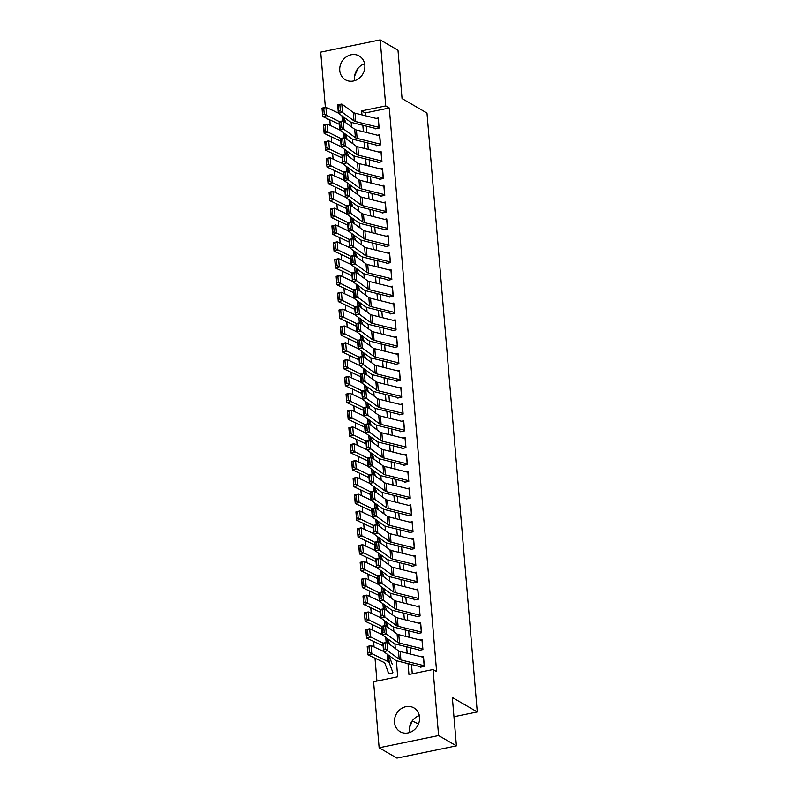 <?xml version="1.0" encoding="UTF-8"?>
<svg xmlns="http://www.w3.org/2000/svg" width="798" height="798" viewBox="0 0 798 798"><rect width="100%" height="100%" fill="white"/><g stroke="black" fill="none" stroke-linecap="round" stroke-linejoin="round"><path stroke-width="1.2" d="M354.801 80.638A13.756 12.169 120.1 0 1 354.571 79.052A13.756 12.169 120.1 0 1 364.606 63.73M364.826 65.306A13.756 12.169 120.1 0 1 358.751 78.573A13.756 12.169 120.1 0 1 345.394 79.79A13.756 12.169 120.1 0 1 339.758 70.473A13.756 12.169 120.1 0 1 345.833 57.207A13.756 12.169 120.1 0 1 359.19 55.99A13.756 12.169 120.1 0 1 364.826 65.306M419.339 715.626A13.756 12.169 -59.9 0 0 409.314 730.958A13.756 12.169 -59.9 0 0 409.544 732.534M419.568 717.212A13.756 12.169 120.1 0 1 413.494 730.469A13.756 12.169 120.1 0 1 400.137 731.696A13.756 12.169 120.1 0 1 394.501 722.37A13.756 12.169 120.1 0 1 400.576 709.113A13.756 12.169 120.1 0 1 413.933 707.886A13.756 12.169 120.1 0 1 419.568 717.212M412.307 720.993L418.471 724.045M325.365 107.351L320.726 52.139L380.187 39.9L397.993 50.224L402.052 98.583L426.98 113.037L477.274 711.946L452.346 697.492L456.406 745.861L396.945 758.1L379.14 747.776L373.594 681.751L397.703 676.784L396.347 660.634M330.362 120.129L329.833 120.239L330.272 125.436M331.21 136.687L331.679 142.263M332.626 153.505L333.095 159.081M334.043 170.333L334.512 175.909M335.449 187.151L335.918 192.737M336.866 203.979L337.335 209.555M338.272 220.797L338.741 226.383M339.689 237.624L340.157 243.2M341.105 254.442L341.574 260.028M342.512 271.27L342.98 276.846M343.928 288.088L344.397 293.674M345.344 304.916L345.803 310.492M346.751 321.734L347.22 327.32M348.167 338.561L348.636 344.138M349.574 355.389L350.043 360.965M350.99 372.207L351.459 377.793M352.407 389.035L352.876 394.611M353.813 405.853L354.282 411.439M355.23 422.681L355.699 428.257M356.636 439.499L357.105 445.084M358.053 456.326L358.521 461.902M359.469 473.144L359.938 478.73M360.876 489.972L361.344 495.548M362.292 506.79L362.761 512.376M363.708 523.618L364.177 529.194M365.115 540.446L365.584 546.022M366.531 557.263L367 562.839M367.938 574.091L368.407 579.667M369.354 590.909L369.823 596.495M370.771 607.737L371.24 613.313M372.177 624.555L372.646 630.141M373.594 641.383L374.062 646.959M375.01 658.2L376.925 681.063M329.833 120.239L326.562 118.343M375.11 128.887L379.13 128.059L378.282 117.964L376.077 118.413M376.526 145.705L380.536 144.877L379.688 134.782L377.494 135.241M377.933 162.533L381.953 161.705L381.105 151.61L378.9 152.059M379.349 179.351L383.369 178.523L382.521 168.438L380.317 168.887M380.756 196.178L384.776 195.35L383.928 185.256L381.733 185.715M382.172 212.996L386.192 212.178L385.344 202.084L383.14 202.532M383.589 229.824L387.599 228.996L386.751 218.901L384.556 219.36M384.995 246.652L389.015 245.824L388.167 235.729L385.973 236.178M386.412 263.47L390.431 262.642L389.584 252.547L387.379 253.006M387.828 280.298L391.838 279.47L390.99 269.375L388.796 269.824M389.234 297.115L393.254 296.287L392.407 286.193L390.202 286.652M390.651 313.943L394.671 313.115L393.823 303.021L391.619 303.469M392.057 330.761L396.077 329.933L395.229 319.838L393.035 320.297M393.474 347.589L397.494 346.761L396.646 336.666L394.441 337.115M394.89 364.407L398.9 363.579L398.052 353.494L395.858 353.943M396.297 381.235L400.317 380.407L399.469 370.312L397.274 370.761M397.713 398.052L401.733 397.234L400.885 387.14L398.681 387.589M399.13 414.88L403.14 414.052L402.292 403.958L400.097 404.416M400.536 431.708L404.556 430.88L403.708 420.785L401.504 421.234M401.953 448.526L405.973 447.698L405.125 437.603L402.92 438.062M403.359 465.354L407.379 464.526L406.531 454.431L404.337 454.88M404.776 482.172L408.795 481.344L407.948 471.249L405.743 471.708M406.192 498.999L410.202 498.171L409.354 488.077L407.16 488.526M407.598 515.817L411.618 514.989L410.771 504.895L408.576 505.353M409.015 532.645L413.035 531.817L412.187 521.722L409.982 522.171M410.421 549.463L414.441 548.635L413.593 538.54L411.399 538.999M411.838 566.291L415.858 565.463L415.01 555.368L412.805 555.817M413.254 583.109L417.274 582.281L416.426 572.196L414.222 572.645M414.661 599.936L418.681 599.108L417.833 589.014L415.638 589.463M416.077 616.754L420.097 615.936L419.249 605.842L417.045 606.29M417.494 633.582L421.504 632.754L420.656 622.659L418.461 623.118M418.9 650.41L422.92 649.582L422.072 639.487L419.878 639.936M387.978 671.557L388.177 673.841L392.187 673.013M390.092 656.335L389.334 656.495M388.686 639.507L387.918 639.667M387.269 622.689L386.511 622.849M385.863 605.862L385.095 606.021M384.446 589.044L383.678 589.203M383.03 572.216L382.272 572.375M381.624 555.398L380.855 555.548M380.207 538.57L379.439 538.73M378.791 521.752L378.033 521.902M377.384 504.925L376.616 505.084M375.968 488.107L375.21 488.256M374.561 471.279L373.793 471.438M373.145 454.451L372.377 454.611M371.728 437.633L370.97 437.793M370.322 420.805L369.554 420.965M368.905 403.988L368.147 404.147M367.489 387.16L366.731 387.319M366.083 370.342L365.314 370.501M364.666 353.514L363.908 353.674M363.26 336.696L362.491 336.846M361.843 319.868L361.075 320.028M360.427 303.05L359.669 303.2M359.02 286.223L358.252 286.382M357.604 269.405L356.846 269.554M356.197 252.577L355.429 252.737M354.781 235.749L354.013 235.909M353.364 218.931L352.606 219.091M351.958 202.103L351.19 202.263M350.541 185.286L349.773 185.445M349.125 168.458L348.367 168.617M347.719 151.64L346.95 151.79M346.302 134.812L345.544 134.972M408.037 663.617L408.955 674.47L433.055 669.512L436.616 671.577L389.294 107.999L365.185 112.957L365.424 115.77M366.292 126.134L366.841 132.588M367.708 142.962L368.247 149.416M369.125 159.78L369.664 166.233M370.531 176.607L371.07 183.061M371.948 193.425L372.486 199.879M373.354 210.253L373.903 216.707M374.771 227.081L375.309 233.525M376.187 243.899L376.726 250.353M377.594 260.727L378.142 267.17M379.01 277.544L379.549 283.998M380.427 294.372L380.965 300.816M381.833 311.19L382.372 317.644M383.249 328.018L383.788 334.472M384.656 344.836L385.205 351.29M386.072 361.664L386.611 368.117M387.489 378.481L388.028 384.935M388.895 395.309L389.444 401.763M390.312 412.137L390.85 418.581M391.728 428.955L392.267 435.409M393.135 445.783L393.673 452.227M394.551 462.601L395.09 469.054M395.958 479.428L396.506 485.872M397.374 496.246L397.913 502.7M398.791 513.074L399.329 519.518M400.197 529.892L400.746 536.346M401.613 546.72L402.152 553.174M403.03 563.538L403.569 569.991M404.436 580.365L404.975 586.819M405.853 597.183L406.391 603.637M407.259 614.011L407.808 620.465M408.676 630.839L409.214 637.283M410.092 647.657L410.631 654.111M411.499 664.485L412.287 673.781M420.317 667.228L424.337 666.4L423.489 656.305L421.284 656.764M453.962 716.744L477.274 711.946M456.406 745.861L438.601 735.537L379.14 747.776M380.187 39.9L385.733 105.935L361.624 110.892L361.963 114.902M389.294 107.999L385.733 105.935M433.055 669.512L438.601 735.537M362.831 125.276L363.379 131.73M364.247 142.104L364.786 148.548M365.664 158.922L366.202 165.376M367.07 175.75L367.619 182.193M368.486 192.567L369.025 199.021M369.903 209.395L370.442 215.839M371.309 226.213L371.848 232.667M372.726 243.041L373.264 249.495M374.132 259.859L374.681 266.313M375.549 276.687L376.087 283.14M376.965 293.504L377.504 299.958M378.372 310.332L378.92 316.786M379.788 327.15L380.327 333.604M381.205 343.978L381.743 350.432M382.611 360.806L383.15 367.25M384.028 377.624L384.566 384.077M385.434 394.451L385.983 400.895M386.85 411.269L387.389 417.723M388.267 428.097L388.806 434.541M389.673 444.915L390.222 451.369M391.09 461.743L391.628 468.197M392.506 478.561L393.045 485.014M393.913 495.388L394.451 501.842M395.329 512.206L395.868 518.66M396.736 529.034L397.284 535.488M398.152 545.862L398.691 552.306M399.569 562.68L400.107 569.134M400.975 579.508L401.524 585.951M402.392 596.325L402.93 602.779M403.808 613.153L404.347 619.597M405.214 629.971L405.753 636.425M406.631 646.799L407.17 653.253M395.329 648.495L394.93 643.806M393.913 631.667L393.524 626.989M392.496 614.849L392.107 610.161M391.09 598.021L390.691 593.343M389.673 581.203L389.284 576.515M388.267 564.376L387.868 559.697M386.85 547.548L386.461 542.869M385.434 530.73L385.045 526.052M384.028 513.902L383.629 509.224M382.611 497.084L382.222 492.406M381.195 480.256L380.806 475.578M379.788 463.439L379.389 458.76M378.372 446.611L377.983 441.932M376.965 429.793L376.566 425.105M375.549 412.965L375.16 408.287M374.132 396.147L373.743 391.459M372.726 379.319L372.327 374.641M371.309 362.491L370.92 357.813M369.903 345.674L369.504 340.995M368.486 328.846L368.087 324.168M367.07 312.028L366.681 307.35M365.664 295.2L365.265 290.522M364.247 278.382L363.858 273.704M362.831 261.554L362.442 256.876M361.424 244.737L361.025 240.058M360.008 227.909L359.619 223.231M358.601 211.091L358.202 206.403M357.185 194.263L356.796 189.585M355.768 177.445L355.379 172.757M354.362 160.617L353.963 155.939M352.945 143.79L352.556 139.111M351.529 126.972L351.14 122.293M365.185 112.957L361.624 110.892M409.384 727.956L412.506 720.524M354.641 76.059L357.763 68.628M424.277 665.741A6.175 1.786 175.2 0 0 424.157 665.712L400.905 659.926A8.818 2.554 -4.8 0 1 399.19 659.218L387.718 650.809L383.579 651.557L395.06 659.966A13.227 3.82 175.2 0 0 397.633 661.033L420.267 666.659M383.938 649.502L383.579 651.557L382.87 643.148L387.01 642.4L387.718 650.809L385.594 649.203L385.105 643.318L383.449 643.617L383.938 649.502L385.594 649.203M423.568 657.333A6.175 1.786 175.2 0 0 423.449 657.303L400.207 651.517A8.818 2.554 -4.8 0 1 398.491 650.809L387.01 642.4L385.105 643.318M382.87 643.148L383.449 643.617M368.965 646.599L367.419 646.959L367.908 652.844L369.464 652.485L368.965 646.599L371.1 645.572L371.808 653.981L367.928 654.879L367.22 646.47L371.1 645.572L383.569 651.417M388.965 655.507L392.197 664.155M369.464 652.485L387.758 661.472A13.227 3.82 -4.8 0 1 389.234 662.759L392.905 672.574M389.195 673.632L389.025 673.542A6.175 1.786 -4.8 0 1 388.536 673.043L384.865 663.228A8.818 2.554 175.2 0 0 383.888 662.37L367.928 654.879L367.908 652.844M422.86 648.924A6.175 1.786 175.2 0 0 422.741 648.884L399.499 643.098A8.818 2.554 -4.8 0 1 397.783 642.4L386.302 633.981L382.162 634.739L393.643 643.148A13.227 3.82 175.2 0 0 396.217 644.205L418.85 649.841M382.531 632.684L382.162 634.739L381.464 626.32L385.594 625.572L386.302 633.981L384.177 632.385L383.688 626.49L382.033 626.789L382.531 632.684L384.177 632.385M422.162 640.505A6.175 1.786 175.2 0 0 422.032 640.475L398.791 634.689A8.818 2.554 -4.8 0 1 397.075 633.981L385.594 625.572L383.688 626.49M381.464 626.32L382.033 626.789M421.454 632.096A6.175 1.786 175.2 0 0 421.324 632.066L398.082 626.28A8.818 2.554 -4.8 0 1 396.367 625.572L384.885 617.163L380.756 617.911L392.237 626.32A13.227 3.82 175.2 0 0 394.811 627.388L417.444 633.014M381.115 615.856L380.756 617.911L380.048 609.502L384.187 608.744L384.885 617.163L382.771 615.557L382.272 609.672L380.616 609.971L381.115 615.856L382.771 615.557M420.746 623.687A6.175 1.786 175.2 0 0 420.616 623.647L397.374 617.871A8.818 2.554 -4.8 0 1 395.658 617.163L384.187 608.744L382.272 609.672M380.048 609.502L380.616 609.971M420.037 615.268A6.175 1.786 175.2 0 0 419.918 615.238L396.676 609.453A8.818 2.554 -4.8 0 1 394.96 608.754L383.479 600.335L379.339 601.084L390.821 609.502A13.227 3.82 175.2 0 0 393.394 610.56L416.027 616.196M379.698 599.039L379.339 601.084L378.631 592.675L382.771 591.926L383.479 600.335L381.354 598.739L380.865 592.844L379.21 593.143L379.698 599.039L381.354 598.739M419.329 606.859A6.175 1.786 175.2 0 0 419.209 606.829L395.968 601.044A8.818 2.554 -4.8 0 1 394.252 600.335L382.771 591.926L380.865 592.844M378.631 592.675L379.21 593.143M418.631 598.45A6.175 1.786 175.2 0 0 418.501 598.42L395.259 592.635A8.818 2.554 -4.8 0 1 393.544 591.926L382.062 583.518L377.923 584.266L389.404 592.675A13.227 3.82 175.2 0 0 391.978 593.732L414.621 599.368M378.292 582.211L377.923 584.266L377.225 575.857L381.354 575.099L382.062 583.518L379.948 581.912L379.449 576.026L377.793 576.326L378.292 582.211L379.948 581.912M417.923 590.041A6.175 1.786 175.2 0 0 417.793 590.001L394.551 584.226A8.818 2.554 -4.8 0 1 392.835 583.518L381.354 575.099L379.449 576.026M377.225 575.857L377.793 576.326M367.559 629.772L366.003 630.131L366.501 636.026L368.048 635.657L367.559 629.772L369.683 628.744L370.392 637.153L366.511 638.061L365.803 629.642L369.683 628.744L382.152 634.6M387.549 638.679L389.663 644.345M368.048 635.657L383.07 643.108M383.11 645.941A8.818 2.554 175.2 0 0 382.471 645.552L366.511 638.061L366.501 636.026M366.142 612.954L364.586 613.313L365.085 619.198L366.641 618.839L366.142 612.954L368.277 611.926L368.975 620.335L365.105 621.233L364.397 612.824L368.277 611.926L380.746 617.772M386.142 621.861L388.257 627.517M366.641 618.839L381.663 626.29M381.693 629.113A8.818 2.554 175.2 0 0 381.055 628.724L365.105 621.233L365.085 619.198M364.726 596.126L363.18 596.485L363.669 602.37L365.225 602.011L364.726 596.126L366.861 595.099L367.569 603.507L363.689 604.415L362.98 595.996L366.861 595.099L379.329 600.954M384.726 605.034L386.84 610.699M365.225 602.011L380.247 609.463M380.277 612.295A8.818 2.554 175.2 0 0 379.649 611.896L363.689 604.415L363.669 602.37M363.319 579.308L361.763 579.667L362.262 585.552L363.808 585.193L363.319 579.308L365.444 578.281L366.152 586.69L362.272 587.587L361.574 579.178L365.444 578.281L377.913 584.126M383.309 588.216L385.434 593.872M363.808 585.193L378.831 592.645M378.87 595.468A8.818 2.554 175.2 0 0 378.232 595.079L362.272 587.587L362.262 585.552M417.214 581.622A6.175 1.786 175.2 0 0 417.085 581.592L393.843 575.807A8.818 2.554 -4.8 0 1 392.127 575.099L380.646 566.69L376.516 567.438L387.998 575.857A13.227 3.82 175.2 0 0 390.571 576.914L413.204 582.55M376.875 565.393L376.516 567.438L375.808 559.029L379.948 558.281L380.646 566.69L378.531 565.084L378.033 559.199L376.387 559.498L376.875 565.393L378.531 565.084M416.506 573.213A6.175 1.786 175.2 0 0 416.386 573.183L393.145 567.398A8.818 2.554 -4.8 0 1 391.419 566.69L379.948 558.281L378.033 559.199M375.808 559.029L376.387 559.498M361.903 562.48L360.357 562.839L360.846 568.725L362.402 568.366L361.903 562.48L364.038 561.453L364.746 569.862L360.866 570.76L360.157 562.351L364.038 561.453L376.506 567.308M381.903 571.388L384.018 577.054M362.402 568.366L377.424 575.817M377.454 578.65A8.818 2.554 175.2 0 0 376.826 578.251L360.866 570.76L360.846 568.725M415.798 564.804A6.175 1.786 175.2 0 0 415.678 564.775L392.436 558.989A8.818 2.554 -4.8 0 1 390.721 558.281L379.24 549.872L375.1 550.62L386.581 559.029A13.227 3.82 175.2 0 0 389.155 560.086L411.788 565.722M375.469 548.565L375.1 550.62L374.392 542.211L378.531 541.453L379.24 549.872L377.115 548.266L376.626 542.381L374.97 542.68L375.469 548.565L377.115 548.266M415.1 556.396A6.175 1.786 175.2 0 0 414.97 556.356L391.728 550.57A8.818 2.554 -4.8 0 1 390.013 549.872L378.531 541.453L376.626 542.381M374.392 542.211L374.97 542.68M360.487 545.652L358.94 546.022L359.429 551.907L360.985 551.548L360.487 545.652L362.621 544.625L363.329 553.044L359.449 553.942L358.741 545.533L362.621 544.625L375.09 550.48M380.486 554.56L382.601 560.226M360.985 551.548L376.008 558.989M376.048 561.822A8.818 2.554 175.2 0 0 375.409 561.433L359.449 553.942L359.429 551.907M414.391 547.977A6.175 1.786 175.2 0 0 414.262 547.947L391.02 542.161A8.818 2.554 -4.8 0 1 389.304 541.453L377.823 533.044L373.693 533.792L385.165 542.211A13.227 3.82 175.2 0 0 387.738 543.268L410.381 548.904M374.053 531.737L373.693 533.792L372.985 525.383L377.115 524.635L377.823 533.044L375.708 531.438L375.21 525.553L373.554 525.852L374.053 531.737L375.708 531.438M413.683 539.568A6.175 1.786 175.2 0 0 413.554 539.538L390.312 533.752A8.818 2.554 -4.8 0 1 388.596 533.044L377.115 524.635L375.21 525.553M372.985 525.383L373.554 525.852M359.08 528.835L357.524 529.194L358.023 535.079L359.569 534.72L359.08 528.835L361.215 527.807L361.913 536.216L358.033 537.114L357.334 528.705L361.215 527.807L373.673 533.663M379.07 537.742L381.195 543.408M359.569 534.72L374.601 542.171M374.631 545.004A8.818 2.554 175.2 0 0 373.993 544.605L358.033 537.114L358.023 535.079M412.975 531.159A6.175 1.786 175.2 0 0 412.855 531.119L389.604 525.343A8.818 2.554 -4.8 0 1 387.888 524.635L376.417 516.226L372.277 516.974L383.758 525.383A13.227 3.82 175.2 0 0 386.332 526.441L408.965 532.076M372.636 514.919L372.277 516.974L371.569 508.555L375.708 507.807L376.417 516.226L374.292 514.62L373.803 508.735L372.147 509.034L372.636 514.919L374.292 514.62M412.267 522.74A6.175 1.786 175.2 0 0 412.147 522.71L388.905 516.924A8.818 2.554 -4.8 0 1 387.19 516.226L375.708 507.807L373.803 508.735M371.569 508.555L372.147 509.034M357.664 512.007L356.117 512.366L356.606 518.261L358.162 517.902L357.664 512.007L359.798 510.979L360.506 519.398L356.626 520.296L355.918 511.887L359.798 510.979L372.267 516.835M377.663 520.914L379.778 526.58M358.162 517.902L373.185 525.343M373.215 528.176A8.818 2.554 175.2 0 0 372.586 527.787L356.626 520.296L356.606 518.261M411.559 514.331A6.175 1.786 175.2 0 0 411.439 514.301L388.197 508.516A8.818 2.554 -4.8 0 1 386.481 507.807L375 499.398L370.861 500.147L382.342 508.565A13.227 3.82 175.2 0 0 384.915 509.623L407.549 515.249M371.23 498.092L370.861 500.147L370.162 491.738L374.292 490.989L375 499.398L372.885 497.792L372.387 491.907L370.731 492.206L371.23 498.092L372.885 497.792M410.86 505.922A6.175 1.786 175.2 0 0 410.731 505.892L387.489 500.107A8.818 2.554 -4.8 0 1 385.773 499.398L374.292 490.989L372.387 491.907M370.162 491.738L370.731 492.206M356.257 495.189L354.701 495.548L355.2 501.433L356.746 501.074L356.257 495.189L358.382 494.161L359.09 502.57L355.21 503.468L354.502 495.059L358.382 494.161L370.851 500.017M376.247 504.097L378.362 509.762M356.746 501.074L371.768 508.526M371.808 511.358A8.818 2.554 175.2 0 0 371.17 510.959L355.21 503.468L355.2 501.433M410.152 497.513A6.175 1.786 175.2 0 0 410.022 497.473L386.781 491.698A8.818 2.554 -4.8 0 1 385.065 490.989L373.584 482.571L369.454 483.329L380.935 491.738A13.227 3.82 175.2 0 0 383.509 492.795L406.142 498.431M369.813 481.274L369.454 483.329L368.746 474.91L372.885 474.162L373.584 482.571L371.469 480.975L370.97 475.079L369.314 475.389L369.813 481.274L371.469 480.975M409.444 489.094A6.175 1.786 175.2 0 0 409.314 489.064L386.072 483.279A8.818 2.554 -4.8 0 1 384.357 482.571L372.885 474.162L370.97 475.079M368.746 474.91L369.314 475.389M354.841 478.361L353.285 478.72L353.783 484.615L355.339 484.256L354.841 478.361L356.975 477.334L357.674 485.753L353.803 486.65L353.095 478.231L356.975 477.334L369.444 483.189M374.841 487.269L376.955 492.935M355.339 484.256L370.362 491.698M370.392 494.531A8.818 2.554 175.2 0 0 369.753 494.142L353.803 486.65L353.783 484.615M408.736 480.685A6.175 1.786 175.2 0 0 408.616 480.655L385.374 474.87A8.818 2.554 -4.8 0 1 383.658 474.162L372.177 465.753L368.038 466.501L379.519 474.91A13.227 3.82 175.2 0 0 382.092 475.977L404.726 481.603M368.397 464.446L368.038 466.501L367.329 458.092L371.469 457.344L372.177 465.753L370.053 464.147L369.564 458.261L367.908 458.561L368.397 464.446L370.053 464.147M408.027 472.276A6.175 1.786 175.2 0 0 407.908 472.246L384.666 466.461A8.818 2.554 -4.8 0 1 382.95 465.753L371.469 457.344L369.564 458.261M367.329 458.092L367.908 458.561M353.424 461.543L351.878 461.902L352.367 467.788L353.923 467.429L353.424 461.543L355.559 460.516L356.267 468.925L352.387 469.823L351.679 461.414L355.559 460.516L368.028 466.361M373.424 470.451L375.539 476.117M353.923 467.429L368.945 474.88M368.975 477.713A8.818 2.554 175.2 0 0 368.347 477.314L352.387 469.823L352.367 467.788M407.329 463.867A6.175 1.786 175.2 0 0 407.199 463.828L383.958 458.042A8.818 2.554 -4.8 0 1 382.242 457.344L370.761 448.925L366.621 449.683L378.102 458.092A13.227 3.82 175.2 0 0 380.676 459.149L403.319 464.785M366.99 447.628L366.621 449.683L365.923 441.264L370.053 440.516L370.761 448.925L368.646 447.329L368.147 441.434L366.491 441.733L366.99 447.628L368.646 447.329M406.621 455.449A6.175 1.786 175.2 0 0 406.491 455.419L383.249 449.633A8.818 2.554 -4.8 0 1 381.534 448.925L370.053 440.516L368.147 441.434M365.923 441.264L366.491 441.733M352.018 444.715L350.462 445.075L350.96 450.97L352.507 450.611L352.018 444.715L354.142 443.688L354.851 452.107L350.97 453.005L350.272 444.586L354.142 443.688L366.611 449.543M372.008 453.623L374.132 459.289M352.507 450.611L367.529 458.052M367.569 460.885A8.818 2.554 175.2 0 0 366.93 460.496L350.97 453.005L350.96 450.97M405.913 447.04A6.175 1.786 175.2 0 0 405.783 447.01L382.541 441.224A8.818 2.554 -4.8 0 1 380.826 440.516L369.344 432.107L365.215 432.855L376.696 441.264A13.227 3.82 175.2 0 0 379.269 442.331L401.903 447.957M365.574 430.8L365.215 432.855L364.506 424.446L368.646 423.698L369.344 432.107L367.23 430.501L366.731 424.616L365.085 424.915L365.574 430.8L367.23 430.501M405.204 438.631A6.175 1.786 175.2 0 0 405.085 438.591L381.843 432.815A8.818 2.554 -4.8 0 1 380.127 432.107L368.646 423.698L366.731 424.616M364.506 424.446L365.085 424.915M404.496 430.212A6.175 1.786 175.2 0 0 404.377 430.182L381.135 424.396A8.818 2.554 -4.8 0 1 379.419 423.698L367.938 415.279L363.798 416.027L375.279 424.446A13.227 3.82 175.2 0 0 377.853 425.504L400.486 431.139M364.167 413.982L363.798 416.027L363.09 407.618L367.23 406.87L367.938 415.279L365.813 413.683L365.324 407.788L363.669 408.087L364.167 413.982L365.813 413.683M403.798 421.803A6.175 1.786 175.2 0 0 403.668 421.773L380.427 415.987A8.818 2.554 -4.8 0 1 378.711 415.279L367.23 406.87L365.324 407.788M363.09 407.618L363.669 408.087M403.09 413.394A6.175 1.786 175.2 0 0 402.96 413.364L379.718 407.579A8.818 2.554 -4.8 0 1 378.003 406.87L366.521 398.461L362.392 399.209L373.863 407.618A13.227 3.82 175.2 0 0 376.447 408.686L399.08 414.312M362.751 397.155L362.392 399.209L361.684 390.801L365.813 390.042L366.521 398.461L364.407 396.855L363.908 390.97L362.252 391.269L362.751 397.155L364.407 396.855M402.382 404.985A6.175 1.786 175.2 0 0 402.252 404.945L379.01 399.17A8.818 2.554 -4.8 0 1 377.294 398.461L365.813 390.042L363.908 390.97M361.684 390.801L362.252 391.269M401.673 396.566A6.175 1.786 175.2 0 0 401.554 396.536L378.302 390.751A8.818 2.554 -4.8 0 1 376.586 390.042L365.115 381.634L360.975 382.382L372.457 390.801A13.227 3.82 175.2 0 0 375.03 391.858L397.663 397.494M361.334 380.337L360.975 382.382L360.267 373.973L364.407 373.225L365.115 381.634L362.99 380.028L362.501 374.142L360.846 374.442L361.334 380.337L362.99 380.028M400.965 388.157A6.175 1.786 175.2 0 0 400.845 388.127L377.604 382.342A8.818 2.554 -4.8 0 1 375.888 381.634L364.407 373.225L362.501 374.142M360.267 373.973L360.846 374.442M400.257 379.748A6.175 1.786 175.2 0 0 400.137 379.718L376.895 373.933A8.818 2.554 -4.8 0 1 375.18 373.225L363.698 364.816L359.559 365.564L371.04 373.973A13.227 3.82 175.2 0 0 373.614 375.03L396.247 380.666M359.928 363.509L359.559 365.564L358.861 357.155L362.99 356.397L363.698 364.816L361.584 363.21L361.085 357.324L359.429 357.624L359.928 363.509L361.584 363.21M399.559 371.339A6.175 1.786 175.2 0 0 399.429 371.299L376.187 365.524A8.818 2.554 -4.8 0 1 374.471 364.816L362.99 356.397L361.085 357.324M358.861 357.155L359.429 357.624M398.85 362.92A6.175 1.786 175.2 0 0 398.721 362.891L375.479 357.105A8.818 2.554 -4.8 0 1 373.763 356.397L362.282 347.988L358.152 348.736L369.634 357.155A13.227 3.82 175.2 0 0 372.207 358.212L394.84 363.848M358.511 346.691L358.152 348.736L357.444 340.327L361.584 339.579L362.282 347.988L360.167 346.382L359.669 340.497L358.013 340.796L358.511 346.691L360.167 346.382M398.142 354.512A6.175 1.786 175.2 0 0 398.012 354.482L374.771 348.696A8.818 2.554 -4.8 0 1 373.055 347.988L361.584 339.579L359.669 340.497M357.444 340.327L358.013 340.796M397.434 346.103A6.175 1.786 175.2 0 0 397.314 346.073L374.072 340.287A8.818 2.554 -4.8 0 1 372.357 339.579L360.876 331.17L356.736 331.918L368.217 340.327A13.227 3.82 175.2 0 0 370.791 341.384L393.424 347.02M357.095 329.863L356.736 331.918L356.028 323.509L360.167 322.751L360.876 331.17L358.751 329.564L358.262 323.679L356.606 323.978L357.095 329.863L358.751 329.564M396.726 337.694A6.175 1.786 175.2 0 0 396.606 337.654L373.364 331.868A8.818 2.554 -4.8 0 1 371.649 331.17L360.167 322.751L358.262 323.679M356.028 323.509L356.606 323.978M396.027 329.275A6.175 1.786 175.2 0 0 395.898 329.245L372.656 323.459A8.818 2.554 -4.8 0 1 370.94 322.751L359.459 314.342L355.329 315.09L366.801 323.509A13.227 3.82 175.2 0 0 369.374 324.567L392.018 330.202M355.689 313.035L355.329 315.09L354.621 306.681L358.751 305.933L359.459 314.342L357.344 312.736L356.846 306.851L355.19 307.15L355.689 313.035L357.344 312.736M395.319 320.866A6.175 1.786 175.2 0 0 395.19 320.836L371.948 315.05A8.818 2.554 -4.8 0 1 370.232 314.342L358.751 305.933L356.846 306.851M354.621 306.681L355.19 307.15M394.611 312.457A6.175 1.786 175.2 0 0 394.481 312.417L371.24 306.641A8.818 2.554 -4.8 0 1 369.524 305.933L358.053 297.514L353.913 298.272L365.394 306.681A13.227 3.82 175.2 0 0 367.968 307.739L390.601 313.375M354.272 296.218L353.913 298.272L353.205 289.854L357.344 289.105L358.053 297.514L355.928 295.918L355.429 290.033L353.783 290.332L354.272 296.218L355.928 295.918M393.903 304.038A6.175 1.786 175.2 0 0 393.783 304.008L370.541 298.223A8.818 2.554 -4.8 0 1 368.826 297.524L357.344 289.105L355.429 290.033M353.205 289.854L353.783 290.332M393.195 295.629A6.175 1.786 175.2 0 0 393.075 295.599L369.833 289.814A8.818 2.554 -4.8 0 1 368.117 289.105L356.636 280.697L352.497 281.445L363.978 289.854A13.227 3.82 175.2 0 0 366.551 290.921L389.185 296.547M352.866 279.39L352.497 281.445L351.788 273.036L355.928 272.288L356.636 280.697L354.512 279.091L354.023 273.205L352.367 273.505L352.866 279.39L354.512 279.091M392.496 287.22A6.175 1.786 175.2 0 0 392.367 287.19L369.125 281.405A8.818 2.554 -4.8 0 1 367.409 280.697L355.928 272.288L354.023 273.205M351.788 273.036L352.367 273.505M391.788 278.811A6.175 1.786 175.2 0 0 391.658 278.771L368.417 272.996A8.818 2.554 -4.8 0 1 366.701 272.288L355.22 263.869L351.09 264.627L362.561 273.036A13.227 3.82 175.2 0 0 365.145 274.093L387.778 279.729M351.449 262.572L351.09 264.627L350.382 256.208L354.512 255.46L355.22 263.869L353.105 262.273L352.606 256.377L350.95 256.687L351.449 262.572L353.105 262.273M391.08 270.392A6.175 1.786 175.2 0 0 390.95 270.362L367.708 264.577A8.818 2.554 -4.8 0 1 365.993 263.869L354.512 255.46L352.606 256.377M350.382 256.208L350.95 256.687M390.372 261.983A6.175 1.786 175.2 0 0 390.252 261.953L367 256.168A8.818 2.554 -4.8 0 1 365.284 255.46L353.813 247.051L349.674 247.799L361.155 256.208A13.227 3.82 175.2 0 0 363.728 257.275L386.362 262.901M350.033 245.744L349.674 247.799L348.965 239.39L353.105 238.642L353.813 247.051L351.689 245.445L351.2 239.56L349.544 239.859L350.033 245.744L351.689 245.445M389.663 253.574A6.175 1.786 175.2 0 0 389.544 253.545L366.302 247.759A8.818 2.554 -4.8 0 1 364.586 247.051L353.105 238.642L351.2 239.56M348.965 239.39L349.544 239.859M388.965 245.166A6.175 1.786 175.2 0 0 388.835 245.126L365.594 239.34A8.818 2.554 -4.8 0 1 363.878 238.642L352.397 230.223L348.257 230.981L359.738 239.39A13.227 3.82 175.2 0 0 362.312 240.447L384.955 246.083M348.626 228.926L348.257 230.981L347.559 222.562L351.689 221.814L352.397 230.223L350.282 228.627L349.783 222.732L348.127 223.031L348.626 228.926L350.282 228.627M388.257 236.747A6.175 1.786 175.2 0 0 388.127 236.717L364.886 230.931A8.818 2.554 -4.8 0 1 363.17 230.223L351.689 221.814L349.783 222.732M347.559 222.562L348.127 223.031M387.549 228.338A6.175 1.786 175.2 0 0 387.419 228.308L364.177 222.522A8.818 2.554 -4.8 0 1 362.462 221.814L350.98 213.405L346.851 214.153L358.332 222.562A13.227 3.82 175.2 0 0 360.905 223.63L383.539 229.255M347.21 212.098L346.851 214.153L346.142 205.744L350.282 204.996L350.98 213.405L348.866 211.799L348.367 205.914L346.721 206.213L347.21 212.098L348.866 211.799M386.84 219.929A6.175 1.786 175.2 0 0 386.711 219.889L363.469 214.113A8.818 2.554 -4.8 0 1 361.753 213.405L350.282 204.996L348.367 205.914M346.142 205.744L346.721 206.213M386.132 211.51A6.175 1.786 175.2 0 0 386.013 211.48L362.771 205.694A8.818 2.554 -4.8 0 1 361.055 204.996L349.574 196.577L345.434 197.325L356.915 205.744A13.227 3.82 175.2 0 0 359.489 206.802L382.122 212.438M345.793 195.281L345.434 197.325L344.726 188.917L348.866 188.168L349.574 196.577L347.449 194.981L346.96 189.086L345.305 189.385L345.793 195.281L347.449 194.981M385.424 203.101A6.175 1.786 175.2 0 0 385.304 203.071L362.063 197.286A8.818 2.554 -4.8 0 1 360.347 196.577L348.866 188.168L346.96 189.086M344.726 188.917L345.305 189.385M384.726 194.692A6.175 1.786 175.2 0 0 384.596 194.662L361.354 188.877A8.818 2.554 -4.8 0 1 359.639 188.168L348.157 179.759L344.028 180.508L355.499 188.917A13.227 3.82 175.2 0 0 358.073 189.984L380.716 195.61M344.387 178.453L344.028 180.508L343.32 172.099L347.449 171.341L348.157 179.759L346.043 178.154L345.544 172.268L343.888 172.567L344.387 178.453L346.043 178.154M384.018 186.283A6.175 1.786 175.2 0 0 383.888 186.243L360.646 180.468A8.818 2.554 -4.8 0 1 358.93 179.759L347.449 171.341L345.544 172.268M343.32 172.099L343.888 172.567M383.309 177.864A6.175 1.786 175.2 0 0 383.18 177.834L359.938 172.049A8.818 2.554 -4.8 0 1 358.222 171.341L346.751 162.932L342.611 163.68L354.093 172.099A13.227 3.82 175.2 0 0 356.666 173.156L379.299 178.792M342.97 161.635L342.611 163.68L341.903 155.271L346.043 154.523L346.751 162.932L344.626 161.326L344.128 155.44L342.482 155.74L342.97 161.635L344.626 161.326M382.601 169.455A6.175 1.786 175.2 0 0 382.481 169.425L359.24 163.64A8.818 2.554 -4.8 0 1 357.524 162.932L346.043 154.523L344.128 155.44M341.903 155.271L342.482 155.74M381.893 161.046A6.175 1.786 175.2 0 0 381.773 161.016L358.531 155.231A8.818 2.554 -4.8 0 1 356.816 154.523L345.334 146.114L341.195 146.862L352.676 155.271A13.227 3.82 175.2 0 0 355.25 156.328L377.883 161.964M341.564 144.807L341.195 146.862L340.487 138.453L344.626 137.695L345.334 146.114L343.21 144.508L342.721 138.623L341.065 138.922L341.564 144.807L343.21 144.508M381.195 152.637A6.175 1.786 175.2 0 0 381.065 152.598L357.823 146.822A8.818 2.554 -4.8 0 1 356.108 146.114L344.626 137.695L342.721 138.623M340.487 138.453L341.065 138.922M380.486 144.219A6.175 1.786 175.2 0 0 380.357 144.189L357.115 138.403A8.818 2.554 -4.8 0 1 355.399 137.695L343.918 129.286L339.788 130.034L351.26 138.453A13.227 3.82 175.2 0 0 353.843 139.51L376.476 145.146M340.148 127.979L339.788 130.034L339.08 121.625L343.21 120.877L343.918 129.286L341.803 127.68L341.305 121.795L339.649 122.094L340.148 127.979L341.803 127.68M379.778 135.81A6.175 1.786 175.2 0 0 379.649 135.78L356.407 129.994A8.818 2.554 -4.8 0 1 354.691 129.286L343.21 120.877L341.305 121.795M339.08 121.625L339.649 122.094M379.07 127.401A6.175 1.786 175.2 0 0 378.95 127.371L355.709 121.585A8.818 2.554 -4.8 0 1 353.983 120.877L342.512 112.468L338.372 113.216L349.853 121.625A13.227 3.82 175.2 0 0 352.427 122.683L375.06 128.318M338.731 111.161L338.372 113.216L337.664 104.807L341.803 104.049L342.512 112.468L340.387 110.862L339.898 104.977L338.242 105.276L338.731 111.161L340.387 110.862M378.362 118.982A6.175 1.786 175.2 0 0 378.242 118.952L355 113.166A8.818 2.554 -4.8 0 1 353.285 112.468L341.803 104.049L339.898 104.977M337.664 104.807L338.242 105.276M350.601 427.898L349.055 428.257L349.544 434.142L351.1 433.783L350.601 427.898L352.736 426.87L353.444 435.279L349.564 436.177L348.856 427.768L352.736 426.87L365.205 432.716M370.601 436.805L372.716 442.461M351.1 433.783L366.122 441.234M366.152 444.067A8.818 2.554 175.2 0 0 365.524 443.668L349.564 436.177L349.544 434.142M349.185 411.07L347.639 411.429L348.127 417.324L349.684 416.955L349.185 411.07L351.32 410.042L352.028 418.451L348.147 419.359L347.439 410.94L351.32 410.042L363.788 415.898M369.185 419.977L371.299 425.643M349.684 416.955L364.706 424.406M364.746 427.239A8.818 2.554 175.2 0 0 364.107 426.84L348.147 419.359L348.127 417.324M347.778 394.252L346.222 394.611L346.721 400.496L348.267 400.137L347.778 394.252L349.913 393.224L350.611 401.633L346.741 402.531L346.033 394.122L349.913 393.224L362.372 399.07M367.778 403.16L369.893 408.815M348.267 400.137L363.299 407.588M363.329 410.411A8.818 2.554 175.2 0 0 362.691 410.022L346.741 402.531L346.721 400.496M346.362 377.424L344.816 377.783L345.305 383.668L346.861 383.309L346.362 377.424L348.497 376.397L349.205 384.806L345.325 385.713L344.616 377.294L348.497 376.397L360.965 382.252M366.362 386.332L368.476 391.998M346.861 383.309L361.883 390.761M361.913 393.594A8.818 2.554 175.2 0 0 361.285 393.195L345.325 385.713L345.305 383.668M344.955 360.606L343.399 360.965L343.898 366.851L345.444 366.491L344.955 360.606L347.08 359.579L347.788 367.988L343.908 368.885L343.2 360.477L347.08 359.579L359.549 365.424M364.945 369.504L367.06 375.17M345.444 366.491L360.467 373.933M360.506 376.766A8.818 2.554 175.2 0 0 359.868 376.377L343.908 368.885L343.898 366.851M343.539 343.778L341.983 344.138L342.482 350.023L344.038 349.664L343.539 343.778L345.674 342.751L346.382 351.16L342.502 352.058L341.793 343.649L345.674 342.751L358.142 348.606M363.539 352.686L365.654 358.352M344.038 349.664L359.06 357.115M359.09 359.948A8.818 2.554 175.2 0 0 358.452 359.549L342.502 352.058L342.482 350.023M342.123 326.951L340.576 327.32L341.065 333.205L342.621 332.846L342.123 326.951L344.257 325.923L344.965 334.342L341.085 335.24L340.377 326.831L344.257 325.923L356.726 331.778M362.122 335.858L364.237 341.524M342.621 332.846L357.644 340.287M357.674 343.12A8.818 2.554 175.2 0 0 357.045 342.731L341.085 335.24L341.065 333.205M340.716 310.133L339.16 310.492L339.659 316.377L341.205 316.018L340.716 310.133L342.841 309.105L343.549 317.514L339.669 318.412L338.97 310.003L342.841 309.105L355.31 314.961M360.706 319.04L362.831 324.706M341.205 316.018L356.227 323.469M356.267 326.302A8.818 2.554 175.2 0 0 355.629 325.903L339.669 318.412L339.659 316.377M339.3 293.305L337.754 293.664L338.242 299.559L339.798 299.2L339.3 293.305L341.434 292.277L342.143 300.696L338.262 301.594L337.554 293.185L341.434 292.277L353.903 298.133M359.3 302.213L361.414 307.878M339.798 299.2L354.821 306.641M354.851 309.474A8.818 2.554 175.2 0 0 354.222 309.085L338.262 301.594L338.242 299.559M337.883 276.487L336.337 276.846L336.836 282.731L338.382 282.372L337.883 276.487L340.018 275.46L340.726 283.869L336.846 284.766L336.138 276.357L340.018 275.46L352.487 281.315M357.883 285.395L359.998 291.061M338.382 282.372L353.404 289.824M353.444 292.657A8.818 2.554 175.2 0 0 352.806 292.258L336.846 284.766L336.836 282.731M336.477 259.659L334.921 260.018L335.419 265.914L336.965 265.554L336.477 259.659L338.611 258.632L339.31 267.051L335.439 267.948L334.731 259.53L338.611 258.632L351.07 264.487M356.477 268.567L358.591 274.233M336.965 265.554L351.998 272.996M352.028 275.829A8.818 2.554 175.2 0 0 351.389 275.44L335.439 267.948L335.419 265.914M335.06 242.841L333.514 243.2L334.003 249.086L335.559 248.727L335.06 242.841L337.195 241.814L337.903 250.223L334.023 251.121L333.315 242.712L337.195 241.814L349.664 247.659M355.06 251.749L357.175 257.415M335.559 248.727L350.581 256.178M350.611 259.011A8.818 2.554 175.2 0 0 349.983 258.612L334.023 251.121L334.003 249.086M333.654 226.014L332.098 226.373L332.596 232.268L334.143 231.899L333.654 226.014L335.778 224.986L336.487 233.395L332.606 234.303L331.898 225.884L335.778 224.986L348.247 230.841M353.644 234.921L355.758 240.587M334.143 231.899L349.165 239.35M349.205 242.183A8.818 2.554 175.2 0 0 348.566 241.794L332.606 234.303L332.596 232.268M332.237 209.196L330.681 209.555L331.18 215.44L332.736 215.081L332.237 209.196L334.372 208.168L335.08 216.577L331.2 217.475L330.492 209.066L334.372 208.168L346.841 214.014M352.237 218.103L354.352 223.759M332.736 215.081L347.758 222.532M347.788 225.365A8.818 2.554 175.2 0 0 347.15 224.966L331.2 217.475L331.18 215.44M330.821 192.368L329.275 192.727L329.764 198.612L331.32 198.253L330.821 192.368L332.956 191.34L333.664 199.749L329.783 200.657L329.075 192.238L332.956 191.34L345.424 197.196M350.821 201.276L352.935 206.941M331.32 198.253L346.342 205.704M346.372 208.537A8.818 2.554 175.2 0 0 345.743 208.138L329.783 200.657L329.764 198.612M329.414 175.55L327.858 175.909L328.357 181.794L329.903 181.435L329.414 175.55L331.539 174.523L332.247 182.932L328.367 183.829L327.669 175.42L331.539 174.523L344.008 180.368M349.404 184.458L351.529 190.114M329.903 181.435L344.926 188.887M344.965 191.71A8.818 2.554 175.2 0 0 344.327 191.321L328.367 183.829L328.357 181.794M327.998 158.722L326.452 159.081L326.941 164.967L328.497 164.607L327.998 158.722L330.133 157.695L330.841 166.104L326.961 167.001L326.252 158.593L330.133 157.695L342.601 163.55M347.998 167.63L350.113 173.296M328.497 164.607L343.519 172.059M343.549 174.892A8.818 2.554 175.2 0 0 342.921 174.493L326.961 167.001L326.941 164.967M326.591 141.904L325.035 142.263L325.534 148.149L327.08 147.79L326.591 141.904L328.716 140.877L329.424 149.286L325.544 150.184L324.836 141.775L328.716 140.877L341.185 146.722M346.581 150.802L348.696 156.468M327.08 147.79L342.103 155.231M342.143 158.064A8.818 2.554 175.2 0 0 341.504 157.675L325.544 150.184L325.534 148.149M325.175 125.077L323.619 125.436L324.118 131.321L325.664 130.962L325.175 125.077L327.31 124.049L328.008 132.458L324.138 133.356L323.429 124.947L327.31 124.049L339.778 129.904M345.175 133.984L347.29 139.65M325.664 130.962L340.696 138.413M340.726 141.246A8.818 2.554 175.2 0 0 340.088 140.847L324.138 133.356L324.118 131.321M323.759 108.249L322.212 108.608L322.701 114.503L324.257 114.144L323.759 108.249L325.893 107.221L326.601 115.64L322.721 116.538L322.013 108.129L325.893 107.221L338.362 113.077M343.758 117.156L345.873 122.822M324.257 114.144L339.28 121.585M339.31 124.418A8.818 2.554 175.2 0 0 338.681 124.029L322.721 116.538L322.701 114.503M400.905 659.926L400.207 651.517M399.19 659.218L398.491 650.809M424.157 665.712L423.449 657.303M387.15 654.17L387.758 661.472M388.606 655.238L389.234 662.759M399.499 643.098L398.791 634.689M397.783 642.4L397.075 633.981M422.741 648.884L422.032 640.475M398.082 626.28L397.374 617.871M396.367 625.572L395.658 617.163M421.324 632.066L420.616 623.647M396.676 609.453L395.968 601.044M394.96 608.754L394.252 600.335M419.918 615.238L419.209 606.829M395.259 592.635L394.551 584.226M393.544 591.926L392.835 583.518M418.501 598.42L417.793 590.001M385.733 637.353L386.172 642.55M387.19 638.42L387.559 642.799M384.327 620.525L384.766 625.722M385.783 621.592L386.152 625.981M382.91 603.707L383.349 608.904M384.367 604.774L384.736 609.153M381.504 586.879L381.933 592.076M382.96 587.946L383.319 592.335M393.843 575.807L393.145 567.398M392.127 575.099L391.419 566.69M417.085 581.592L416.386 573.183M380.087 570.061L380.526 575.258M381.544 571.129L381.913 575.508M392.436 558.989L391.728 550.57M390.721 558.281L390.013 549.872M415.678 564.775L414.97 556.356M378.671 553.233L379.11 558.43M380.127 554.301L380.496 558.69M391.02 542.161L390.312 533.752M389.304 541.453L388.596 533.044M414.262 547.947L413.554 539.538M377.264 536.416L377.693 541.603M378.721 537.483L379.09 541.862M389.604 525.343L388.905 516.924M387.888 524.635L387.19 516.226M412.855 531.119L412.147 522.71M375.848 519.588L376.287 524.785M377.304 520.655L377.673 525.034M388.197 508.516L387.489 500.107M386.481 507.807L385.773 499.398M411.439 514.301L410.731 505.892M374.432 502.77L374.87 507.957M375.888 503.837L376.257 508.216M386.781 491.698L386.072 483.279M385.065 490.989L384.357 482.571M410.022 497.473L409.314 489.064M373.025 485.942L373.464 491.139M374.481 487.009L374.851 491.388M385.374 474.87L384.666 466.461M383.658 474.162L382.95 465.753M408.616 480.655L407.908 472.246M371.609 469.124L372.048 474.311M373.065 470.182L373.434 474.571M383.958 458.042L383.249 449.633M382.242 457.344L381.534 448.925M407.199 463.828L406.491 455.419M370.202 452.296L370.631 457.493M371.659 453.364L372.018 457.743M382.541 441.224L381.843 432.815M380.826 440.516L380.127 432.107M405.783 447.01L405.085 438.591M381.135 424.396L380.427 415.987M379.419 423.698L378.711 415.279M404.377 430.182L403.668 421.773M379.718 407.579L379.01 399.17M378.003 406.87L377.294 398.461M402.96 413.364L402.252 404.945M378.302 390.751L377.604 382.342M376.586 390.042L375.888 381.634M401.554 396.536L400.845 388.127M376.895 373.933L376.187 365.524M375.18 373.225L374.471 364.816M400.137 379.718L399.429 371.299M375.479 357.105L374.771 348.696M373.763 356.397L373.055 347.988M398.721 362.891L398.012 354.482M374.072 340.287L373.364 331.868M372.357 339.579L371.649 331.17M397.314 346.073L396.606 337.654M372.656 323.459L371.948 315.05M370.94 322.751L370.232 314.342M395.898 329.245L395.19 320.836M371.24 306.641L370.541 298.223M369.524 305.933L368.826 297.524M394.481 312.417L393.783 304.008M369.833 289.814L369.125 281.405M368.117 289.105L367.409 280.697M393.075 295.599L392.367 287.19M368.417 272.996L367.708 264.577M366.701 272.288L365.993 263.869M391.658 278.771L390.95 270.362M367 256.168L366.302 247.759M365.284 255.46L364.586 247.051M390.252 261.953L389.544 253.545M365.594 239.34L364.886 230.931M363.878 238.642L363.17 230.223M388.835 245.126L388.127 236.717M364.177 222.522L363.469 214.113M362.462 221.814L361.753 213.405M387.419 228.308L386.711 219.889M362.771 205.694L362.063 197.286M361.055 204.996L360.347 196.577M386.013 211.48L385.304 203.071M361.354 188.877L360.646 180.468M359.639 188.168L358.93 179.759M384.596 194.662L383.888 186.243M359.938 172.049L359.24 163.64M358.222 171.341L357.524 162.932M383.18 177.834L382.481 169.425M358.531 155.231L357.823 146.822M356.816 154.523L356.108 146.114M381.773 161.016L381.065 152.598M357.115 138.403L356.407 129.994M355.399 137.695L354.691 129.286M380.357 144.189L379.649 135.78M355.709 121.585L355 113.166M353.983 120.877L353.285 112.468M378.95 127.371L378.242 118.952M368.786 435.469L369.225 440.666M370.242 436.536L370.611 440.925M367.369 418.651L367.808 423.848M368.826 419.718L369.195 424.097M365.963 401.823L366.392 407.02M367.419 402.89L367.788 407.279M364.546 385.005L364.985 390.202M366.003 386.072L366.372 390.451M363.13 368.177L363.569 373.374M364.586 369.245L364.955 373.634M361.723 351.359L362.162 356.556M363.18 352.427L363.549 356.806M360.307 334.532L360.746 339.729M361.763 335.599L362.132 339.988M358.901 317.714L359.329 322.901M360.357 318.781L360.716 323.16M357.484 300.886L357.923 306.083M358.94 301.953L359.309 306.332M356.068 284.068L356.507 289.255M357.524 285.135L357.893 289.514M354.661 267.24L355.09 272.437M356.117 268.308L356.487 272.687M353.245 250.412L353.684 255.609M354.701 251.48L355.07 255.869M351.828 233.595L352.267 238.792M353.285 234.662L353.654 239.041M350.422 216.767L350.861 221.964M351.878 217.834L352.247 222.223M349.005 199.949L349.444 205.146M350.462 201.016L350.831 205.395M347.599 183.121L348.028 188.318M349.055 184.188L349.414 188.577M346.182 166.303L346.621 171.5M347.639 167.371L348.008 171.75M344.766 149.475L345.205 154.672M346.222 150.543L346.591 154.932M343.359 132.658L343.788 137.855M344.816 133.725L345.185 138.104M341.943 115.83L342.382 121.027M343.399 116.897L343.768 121.276"/></g></svg>
